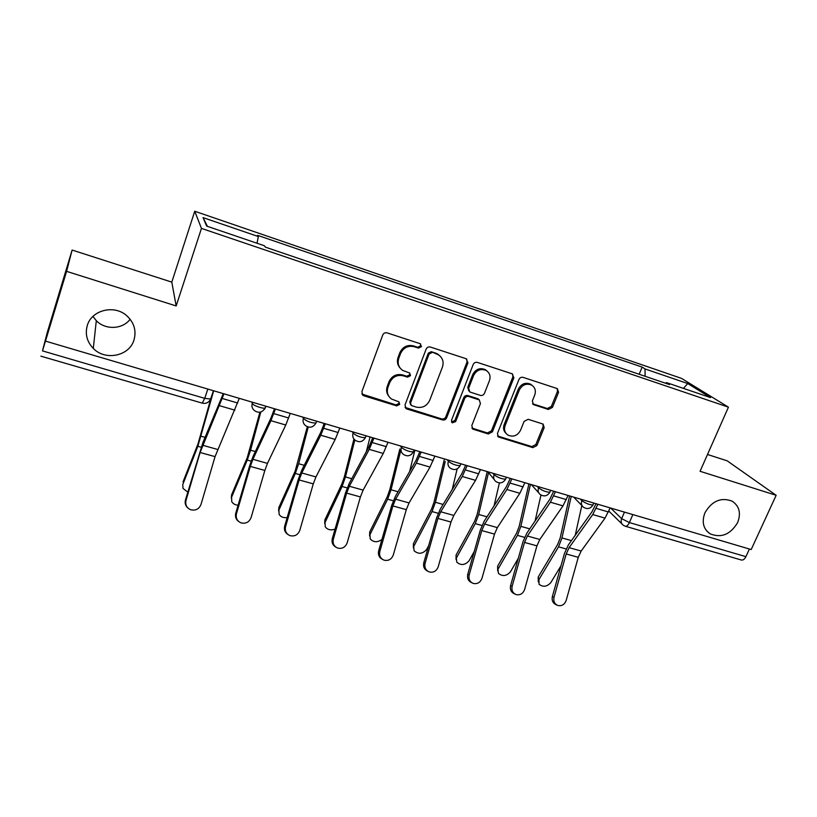 <?xml version="1.0" encoding="UTF-8"?>
<svg xmlns="http://www.w3.org/2000/svg" width="817" height="817" viewBox="0 0 817 817"><rect width="100%" height="100%" fill="white"/><g stroke="black" fill="none" stroke-linecap="round" stroke-linejoin="round"><path stroke-width="1.23" d="M421.47 346.592L420.142 343.691L387.064 332.866C385.083 332.437 383.643 333.152 382.734 335.021L361.849 391.721L362.952 395.367L363.831 395.785L396.725 405.886L399.687 404.395L398.91 401.841L391.517 399.033C387.656 396.071 386.472 392.16 387.952 387.319L389.699 382.662C392.558 376.811 397.093 374.523 403.312 375.81L407.54 377.148L410.512 375.657L409.674 373.022L402.679 370.397C398.553 367.405 397.256 363.371 398.798 358.285L400.555 353.567C403.445 347.654 408.01 345.366 414.239 346.704L418.488 348.093L421.47 346.592M400.013 367.926C397.399 364.893 396.756 361.4 398.073 357.427L399.819 352.719C402.699 346.817 407.254 344.539 413.473 345.877L417.701 347.266L420.684 345.765L420.571 343.886M361.88 394.039L396.01 404.905L398.962 403.424L398.982 401.893M388.81 396.265C386.543 393.345 386.032 390.046 387.258 386.39L388.994 381.743C391.843 375.902 396.378 373.624 402.577 374.911L406.795 376.249L409.756 374.758L409.726 373.052M704.969 512.719C701.527 521.9 703.233 528.926 710.075 533.807C721.227 538.291 730.408 534.563 737.608 522.604C741.193 513.229 739.385 506.091 732.195 501.178C721.074 497.012 711.995 500.862 704.969 512.719M87.245 325.677C84.978 334.214 86.99 341.792 93.291 348.42C105.383 361.185 129.566 355.998 134.029 339.841C136.531 330.65 134.121 322.623 126.798 315.77C114.411 304.322 91.443 309.99 87.245 325.677M92.954 316.414L96.314 320.693C105.403 330.221 122.673 329.414 130.128 319.243M548.391 409.47L552.435 407.407L558.562 392.364L557.398 388.637L523.084 377.362C521.246 376.974 519.878 377.668 518.969 379.445L497.441 433.449L498.472 436.983L532.858 447.634L536.871 445.582L544.173 427.669L543.111 424.084L528.18 419.305L524.116 421.378L520.511 430.334C517.427 435.788 513.229 437.371 507.908 435.073C504.732 432.765 503.803 429.589 505.131 425.565L519.316 390.066C522.247 384.715 526.332 383.05 531.591 385.073C535.094 387.411 536.136 390.73 534.737 395.04L532.347 400.963L533.47 404.629L548.391 409.47L547.308 408.52L551.342 406.457L557.46 391.455L557.194 388.535M176.166 305.946L171.805 282.12L72.121 250.053L66.585 271.356L176.166 305.946L201.452 228.392L728.437 407.162L700.067 471.286L776.15 495.296L751.191 549.545L45.476 341.108L45.711 340.229L42.484 350.891L204.72 398.349L210.623 399.033L211.092 398.369M66.585 271.356L45.476 341.108M467.947 362.809L466.15 358.734L430.365 347.031C428.435 346.612 427.015 347.327 426.106 349.165L405.007 404.997L406.09 408.612L406.897 409L442.497 419.918C444.377 420.295 445.755 419.591 446.644 417.814L467.947 362.809L467.048 361.951L466.752 359.02M477.363 362.411L512.167 373.798L513.883 377.791L492.375 431.887L488.29 433.97L472.839 429.119L471.797 425.555L480.427 403.588L479.293 399.922L468.764 396.5C466.895 396.122 465.506 396.817 464.618 398.604L455.661 421.603L452.25 422.828L451.505 420.326L473.186 364.515C474.095 362.707 475.484 362.002 477.363 362.411M72.121 250.053L47.366 332.141L42.484 350.891M171.805 282.12L194.742 211.246L681.449 378.353L728.437 407.162M776.15 495.296L727.161 460.819L707.502 454.487M749.414 549.014L745.901 556.663C744.563 559.277 743.021 560.391 741.274 559.992L625.332 526.25M645.103 376.269L645.022 368.937L687.72 383.551L710.545 397.603L666.406 382.581L669.532 384.582L265.362 247.132L264.453 245.774L206.63 226.084L203.035 217.608L258.346 236.552L257.028 243.241M645.022 368.937L642.172 367.109L257.539 235.327L258.346 236.552M201.452 228.392L194.742 211.246M639.16 374.247L642.172 367.109M666.406 382.581L665.589 383.234M203.035 217.608L207.447 226.37M683.441 388.381L687.72 383.551M405.069 407.417L441.67 418.927C443.549 419.295 444.928 418.59 445.816 416.823L467.048 361.951M432.07 352.515L429.099 354.006L410.553 402.944L411.319 405.487L416.282 407.101C422.379 408.326 426.862 406.059 429.701 400.32L442.426 367.068C444.029 361.849 442.681 357.764 438.382 354.803L431.253 351.678L428.292 353.169L429.099 354.006M410.532 404.486L409.807 401.974L428.292 353.169M439.944 355.936L437.555 353.955L435.675 353.118L436.492 353.955M431.253 351.678L435.675 353.118M471.889 428.067L487.361 432.949L491.436 430.876L512.872 376.903L512.586 373.972M479.334 399.942L477.751 398.696L467.875 395.571C466.007 395.183 464.628 395.888 463.729 397.665L454.803 420.602L455.661 421.603M451.484 421.878L454.803 420.602M489.465 380.599C490.833 376.259 489.751 372.889 486.197 370.479C480.774 368.344 476.577 370.009 473.615 375.483L468.641 388.249L469.806 391.966L480.335 395.397C482.193 395.775 483.572 395.081 484.471 393.294L489.465 380.599M487.106 371.092L485.257 369.611C479.845 367.476 475.657 369.141 472.706 374.594L473.615 375.483M468.835 390.996L467.753 387.34L472.706 374.594M532.551 403.761L547.308 408.52M532.245 385.481L530.55 384.174C525.3 382.162 521.215 383.816 518.295 389.158L519.316 390.066M506.08 433.439C503.578 431.049 502.935 428.098 504.16 424.564L518.295 389.158M498.472 436.983L497.543 435.992L531.826 446.593L535.829 444.55L543.111 426.678L542.958 424.003M182.742 484.655L183.028 488.464L187.767 492.079M210.745 398.982L197.99 443.937L183.008 481.938M213.656 390.771L197.867 446.296L182.845 484.369M185.99 500.484C185.112 504.794 186.654 507.868 190.616 509.716C195.569 510.901 199.031 509.144 201.013 504.436L215.055 456.632L200.104 452.495L185.99 500.484L185.439 500.024C184.652 503.231 185.49 505.897 187.941 508.041M223.276 393.62L202.933 442.467L185.439 500.024M223.97 393.825L200.104 452.495M239.289 398.349L215.055 456.632M231.303 498.033L231.558 494.939L231.732 501.628C233.008 503.793 235.122 504.988 238.094 505.223M259.898 412.228L247.234 457.704L231.558 494.939M260.786 412.023L250.574 450.198L247.255 460.063L231.538 497.369M278.607 511.033L278.822 507.602L279.128 514.424C280.844 516.977 283.53 518.029 287.165 517.58M307.304 426.75L295.151 471.092L278.822 507.602M308.213 427.056L298.654 463.739L295.315 473.462L278.934 510.033M324.043 423.38L323.277 426.3M236.46 513.76C235.602 518.029 237.114 521.062 241.005 522.86C245.805 523.963 249.165 522.216 251.085 517.6L264.851 470.439L250.308 466.405L236.46 513.76L235.745 513.26C234.939 516.752 235.95 519.541 238.799 521.603M274.512 408.755L271.009 417.916L253.045 456.509L249.542 466.068L235.745 513.26M275.39 409.011L270.917 420.684L252.913 459.307L250.308 466.405M290.27 413.402L285.766 425.014L267.465 463.382L264.851 470.439M285.562 526.669C284.714 530.907 286.195 533.899 290.004 535.635C294.651 536.687 297.909 534.941 299.778 530.407L313.279 483.868L299.134 479.947L285.562 526.669L284.684 526.128C283.867 529.824 285 532.653 288.105 534.614M324.318 423.461L320.713 432.448L301.79 470.163L298.215 479.559L284.684 526.128M325.36 423.768L320.764 435.216L301.79 472.972L299.134 479.947M339.821 428.037L335.195 439.434L315.954 476.924L313.279 483.868M324.686 523.666L324.86 519.929L325.289 526.853C327.607 529.835 330.865 530.59 335.062 529.11M353.935 439.025L344.284 477.057L341.802 484.124L324.86 519.929M354.844 439.965L345.458 476.934L342.088 486.503L325.105 522.369M370.05 436.972L366.384 451.546M369.59 535.952L369.713 531.938L370.254 538.954C373.594 542.437 377.485 542.611 381.917 539.486M399.819 449.064L389.729 489.863L387.227 496.818L369.713 531.938M400.759 450.463L391.037 489.771L387.646 499.197L370.081 534.379M414.873 450.208L409.634 471.562M413.361 547.89L413.433 543.652L414.076 550.729C418.386 554.437 422.573 554.028 426.627 549.494L428.67 545.664M444.193 460.063L434.001 502.322L431.488 509.185L413.433 543.652M445.255 461.482L435.43 502.281L432.03 511.565L413.923 546.093M457.163 468.866L452.24 489.454M333.326 539.23C332.488 543.428 333.939 546.379 337.676 548.064C342.19 549.055 345.346 547.319 347.164 542.866L360.42 496.93L346.653 493.111L333.326 539.23L332.305 538.648C331.488 542.488 332.713 545.337 335.971 547.196M372.736 437.759L369.049 446.593L349.227 483.45L345.581 492.692L332.305 538.648M373.931 438.116L369.233 449.36L349.349 486.258L346.653 493.111M388.004 442.273L383.265 453.455L363.136 490.108L360.42 496.93M379.823 551.455C378.996 555.611 380.416 558.522 384.072 560.166C388.453 561.105 391.527 559.379 393.294 554.988L406.294 509.645L392.895 505.937L379.823 551.455L378.659 550.842C377.842 554.784 379.129 557.633 382.499 559.379M419.836 451.668L416.057 460.339L395.397 496.389L391.69 505.478L378.659 550.842M421.184 452.067L416.374 463.106L395.642 499.187L392.895 505.937M434.869 456.111L430.028 467.089L409.062 502.935L406.294 509.645M425.085 563.352C424.278 567.478 425.667 570.337 429.242 571.941C433.5 572.84 436.492 571.124 438.208 566.804L450.984 522.032L437.922 518.417L425.085 563.352L423.798 562.719C422.992 566.732 424.309 569.572 427.761 571.216M465.659 465.21L461.809 473.717L440.353 508.981L436.595 517.927L423.798 562.719M467.15 465.649L462.248 476.495L440.72 511.779L437.922 518.417M480.467 469.581L475.545 480.365L453.782 515.435L450.984 522.032M456.039 559.512L456.06 555.07L456.785 562.188C460.972 565.681 465.057 565.221 469.05 560.819L474.228 551.516M487.218 471.572L477.138 514.475L474.626 521.236L456.06 555.07M488.505 472.655L478.691 514.465L475.28 523.626L456.652 557.511M499.412 482.918L494.071 505.825M469.183 574.943C468.386 579.028 469.734 581.857 473.237 583.42C477.373 584.267 480.284 582.562 481.969 578.303L494.51 534.104L481.785 530.57L469.183 574.943L467.763 574.28C466.967 578.344 468.315 581.163 471.807 582.725L471.807 582.725M510.268 478.384L506.356 486.748L484.144 521.256L480.335 530.049L467.763 574.28M511.891 478.864L506.897 489.516L484.624 524.044L481.785 530.57M524.861 482.694L519.847 493.294L497.349 527.608L494.51 534.104M497.665 570.817L497.635 566.201L498.421 573.35C502.496 576.639 506.489 576.148 510.421 571.869L518.305 558.317M528.916 483.889L519.193 526.322L516.671 532.98L497.635 566.201M530.468 484.348L520.858 526.352L517.427 535.37L498.329 568.642M540.977 495.041L535.084 521.021M512.147 586.238C511.36 590.283 512.678 593.071 516.109 594.592C520.133 595.399 522.962 593.714 524.606 589.517L536.922 545.858L524.524 542.427L512.147 586.238L510.605 585.544C509.818 589.578 511.136 592.356 514.557 593.867L514.873 594.02M553.712 491.211L549.729 499.432L526.812 533.215L522.951 541.865L510.605 585.544M555.458 491.732L550.382 502.2L527.394 536.003L524.524 542.427M568.081 495.459L562.984 505.876L539.802 539.465L536.922 545.858M538.27 581.857L538.189 577.057L538.985 579.498L539.046 584.237C542.999 587.331 546.91 586.8 550.781 582.654L561.024 565.742M569.582 495.899L560.207 537.872L557.674 544.439L538.189 577.057M571.236 496.389L561.973 537.933L558.542 546.828L538.985 579.498M581.827 505.498L575.239 535.278M554.018 597.247C553.242 601.251 554.529 603.998 557.888 605.489C561.8 606.265 564.567 604.58 566.171 600.444L578.273 557.317L566.191 553.967L554.018 597.247L552.374 596.533C551.598 600.515 552.884 603.252 556.224 604.743L556.806 604.999M596.022 503.711L591.978 511.789L568.407 544.868L564.496 553.385L552.374 596.533M597.881 504.263L592.733 514.557L569.092 547.645L566.191 553.967M610.187 507.898L605.019 518.131L581.183 551.026L578.273 557.317M610.677 508.041L621.635 518.672L629.386 522.584L745.901 556.663M624.464 512.106L621.635 518.672C620.624 521.46 621.165 523.646 623.269 525.229L625.158 526.199C626.68 526.526 628.089 525.321 629.386 522.584L632.848 514.587M580.336 499.075L581.867 500.637C585.789 503.446 589.496 504.886 592.979 504.957L593.203 504.426M582.286 499.647L581.867 500.637C580.867 503.456 581.438 505.672 583.593 507.306C587.443 509.502 590.568 508.715 592.979 504.957L593.785 503.047M537.157 486.319L538.566 487.861C542.427 490.7 546.195 492.151 549.872 492.212L550.107 491.64M538.975 486.861L538.566 487.861C537.586 490.68 538.178 492.937 540.343 494.602C544.234 496.869 547.41 496.072 549.872 492.212L550.658 490.312M492.814 473.227L494.081 474.738C497.89 477.598 501.73 479.068 505.6 479.13L505.856 478.507M494.489 473.717L494.081 474.738C493.131 477.567 493.744 479.834 495.919 481.55C499.871 483.909 503.098 483.102 505.6 479.13L506.366 477.23M447.256 459.767L448.38 461.258C452.118 464.148 456.029 465.619 460.124 465.69L460.39 465.016M448.788 460.226L448.38 461.258C447.45 464.076 448.073 466.374 450.259 468.131C454.272 470.582 457.561 469.775 460.124 465.69L460.87 463.79M400.432 445.939L401.402 447.399C405.069 450.31 409.062 451.801 413.392 451.872L413.668 451.147M401.811 446.348L401.402 447.399C400.504 450.218 401.137 452.526 403.322 454.323C407.407 456.897 410.767 456.08 413.392 451.872L414.117 449.983M352.29 431.723L353.107 433.153C356.692 436.084 360.767 437.595 365.352 437.667L365.648 436.881M353.495 432.081L353.107 433.153C352.229 435.951 352.873 438.269 355.038 440.118C359.225 442.834 362.656 442.017 365.352 437.667L366.057 435.788M302.77 417.099L303.413 418.488C306.916 421.46 311.093 422.981 315.954 423.053L316.291 422.287M303.812 417.405L303.413 418.488C302.576 421.266 303.219 423.604 305.364 425.494C309.643 428.363 313.166 427.546 315.954 423.053L315.903 423.165M251.82 402.046L252.29 403.404C252.637 405.303 263.023 409.031 265.127 408.02L265.535 407.315M252.667 402.301L252.29 403.404C251.473 406.151 252.116 408.48 254.22 410.42C258.611 413.484 262.247 412.677 265.127 408.02L265.78 406.172M265.27 407.959L264.453 409.276M207.855 389.066L204.72 398.349L202.259 403.128C206.037 403.935 208.835 402.567 210.623 399.033L213.441 390.71M413.473 345.877L414.239 346.704M399.819 352.719L400.555 353.567M398.073 357.427L398.798 358.285M406.795 376.249L407.54 377.148M402.577 374.911L403.312 375.81M388.994 381.743L389.699 382.662M387.258 386.39L387.952 387.319M396.01 404.905L396.725 405.886M363.197 394.836L363.831 395.785M417.701 347.266L418.488 348.093M445.816 416.823L446.644 417.814M441.67 418.927L442.497 419.918M406.161 408.02L406.897 409M409.807 401.974L410.553 402.944M512.872 376.903L513.883 377.791M491.436 430.876L492.375 431.887M487.361 432.949L488.29 433.97M472.655 428.435L473.554 429.446M477.751 398.696L478.67 399.636M467.875 395.571L468.764 396.5M463.729 397.665L464.618 398.604M467.753 387.34L468.641 388.249M532.96 403.925L534.001 404.864M504.16 424.564L505.131 425.565M543.111 426.678L544.173 427.669M535.829 444.55L536.871 445.582M531.826 446.593L532.858 447.634M498.196 436.268L499.146 437.299M557.46 391.455L558.562 392.364M551.342 406.457L552.435 407.407M197.867 446.296L201.105 447.205M201.166 436.268L205.108 437.381M237.676 403.006L222.367 398.502M217.618 449.452L202.647 445.265M234.908 410.175L219.63 405.722M247.255 460.063L251.146 461.156M250.574 450.198L255.353 451.546M295.315 473.462L299.829 474.718M298.654 463.739L304.23 465.312M288.636 417.987L273.766 413.606M267.465 463.382L252.913 459.307M285.766 425.014L270.917 420.684M338.167 432.54L323.706 428.292M315.954 476.924L301.79 472.972M335.195 439.434L320.764 435.216M342.088 486.503L347.194 487.923M345.458 476.934L351.77 478.711M387.646 499.197L393.304 500.77M391.037 489.771L398.053 491.752M432.03 511.565L438.198 513.29M435.43 502.281L443.11 504.446M386.329 446.695L372.266 442.559M363.136 490.108L349.349 486.258M383.265 453.455L369.233 449.36M433.173 460.461L419.499 456.448M409.062 502.935L395.642 499.187M430.028 467.089L416.374 463.106M478.762 473.86L465.445 469.949M453.782 515.435L440.72 511.779M475.545 480.365L462.248 476.495M475.28 523.626L481.938 525.484M478.691 514.465L487.003 516.814M523.135 486.912L510.176 483.102M497.349 527.608L484.624 524.044M519.847 493.294L506.897 489.516M517.427 535.37L524.555 537.361M520.858 526.352L529.763 528.865M566.344 499.606L553.722 495.899M539.802 539.465L527.394 536.003M562.984 505.876L550.382 502.2M558.542 546.828L566.11 548.942M561.973 537.933L571.44 540.609M608.44 511.983L596.144 508.368M581.183 551.026L569.092 547.645M605.019 518.131L592.733 514.557M706.644 530.897L710.075 533.807M96.314 320.693L93.291 348.42M316.628 421.184L315.954 423.053M487.739 471.726L494.101 479.375M531.264 484.583L538.709 492.794M573.657 497.104L582.123 505.794M621.941 523.932L608.828 511.064M202.259 403.128L40.85 356.161M362.319 394.407L362.952 395.367M405.355 407.642L406.09 408.612M437.555 353.955L438.382 354.803M471.95 428.108L472.839 429.119M478.374 398.982L479.293 399.922M451.525 421.97L452.25 422.828M485.257 369.611L486.197 370.479M532.633 403.884L533.47 404.629M530.55 384.174L531.591 385.073"/></g></svg>
